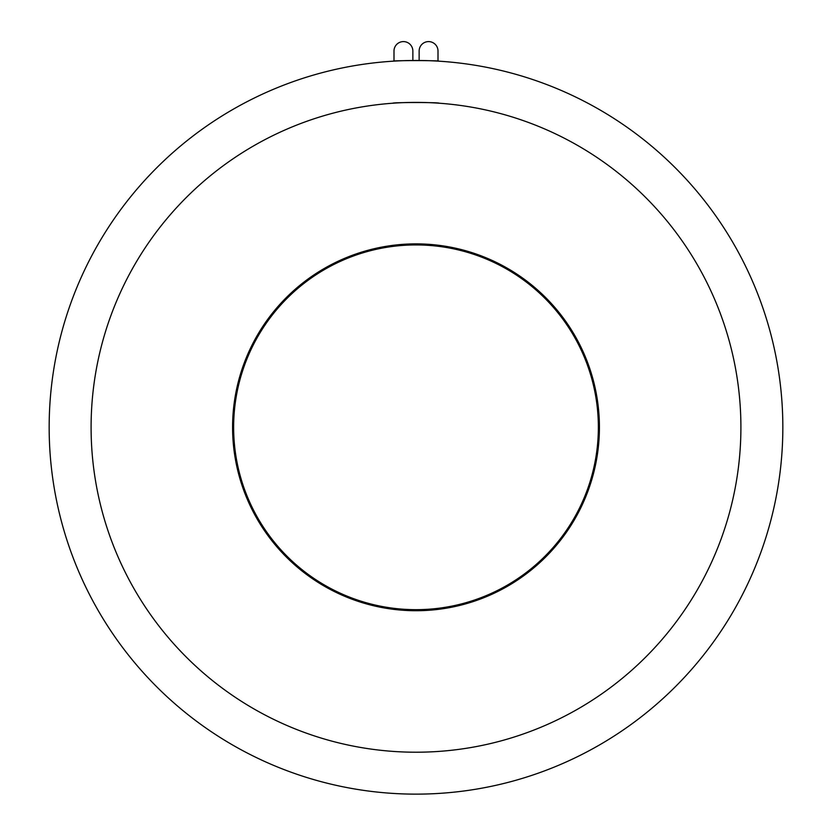 <?xml version="1.0" encoding="UTF-8"?>
<svg xmlns="http://www.w3.org/2000/svg" width="832" height="832" viewBox="0 0 832 832"><rect width="100%" height="100%" fill="white"/><g stroke="black" fill="none" stroke-linecap="round" stroke-linejoin="round"><path stroke-width="1.25" d="M403.426 41.6A9.433 9.433 0 0 0 393.994 51.033L393.994 61.131L392.943 61.194C391.518 60.403 440.471 60.403 439.057 61.194L438.006 61.131L438.006 51.033A9.433 9.433 0 0 0 428.574 41.6A9.433 9.433 0 0 0 419.141 51.033L419.141 60.476L412.859 60.476L412.859 51.033A9.433 9.433 0 0 0 403.426 41.6A9.433 9.433 0 0 1 412.859 51.033M393.994 103.137L392.943 103.21C391.518 102.315 440.471 102.315 439.057 103.21L438.006 103.137M419.141 102.409L412.859 102.409M598.364 427.305A182.364 182.364 0 0 1 416 609.669A182.364 182.364 0 0 1 233.636 427.305A182.364 182.364 0 0 1 416 244.93A182.364 182.364 0 0 1 598.364 427.305M91.094 427.305A324.906 324.906 0 0 1 416 102.388A324.906 324.906 0 0 1 740.906 427.305A324.906 324.906 0 0 1 416 752.211A324.906 324.906 0 0 1 91.094 427.305M782.839 427.305A366.839 366.839 0 0 1 416 794.134A366.839 366.839 0 0 1 49.161 427.305A366.839 366.839 0 0 1 416 60.466A366.839 366.839 0 0 1 782.839 427.305M232.586 427.305A183.414 183.414 0 0 1 416 243.88A183.414 183.414 0 0 1 599.414 427.305A183.414 183.414 0 0 1 416 610.719A183.414 183.414 0 0 1 232.586 427.305M438.006 51.033A9.433 9.433 0 0 0 428.574 41.6"/></g></svg>
